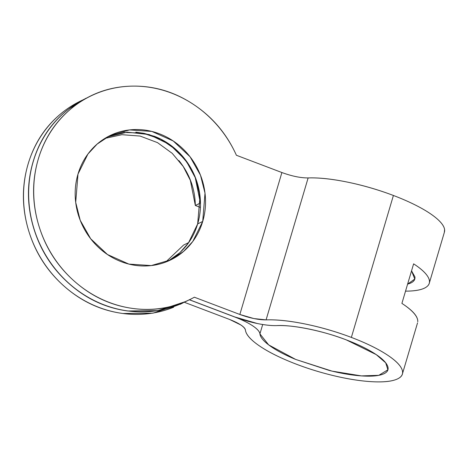 <?xml version="1.0" encoding="UTF-8"?>
<svg xmlns="http://www.w3.org/2000/svg" width="468" height="468" viewBox="0 0 468 468"><rect width="100%" height="100%" fill="white"/><g stroke="black" fill="none" stroke-linecap="round" stroke-linejoin="round"><path stroke-width="0.7" d="M168.287 261.021L179.917 252.656L188.382 243.05L197.66 223.909L202.714 221.428L192.775 241.476L183.555 251.433L170.843 259.839L151.234 265.578L128.881 264.087L107.47 254.522L90.669 238.756L80.227 220.317L75.705 202.392L77.992 174.084C75.477 182.567 74.646 191.33 75.488 200.374C76.331 209.412 78.782 218.041 82.854 226.26C86.925 234.48 92.301 241.663 98.976 247.812C105.657 253.96 113.127 258.605 121.399 261.747C129.665 264.882 138.101 266.28 146.706 265.929C155.306 265.584 163.42 263.519 171.048 259.74C178.671 255.961 185.229 250.749 190.71 244.115C196.197 237.475 200.199 229.911 202.714 221.428C205.224 212.94 206.06 204.177 205.218 195.138C204.376 186.094 201.919 177.466 197.853 169.246C193.781 161.027 188.405 153.843 181.73 147.695C175.05 141.547 167.579 136.908 159.307 133.766C151.035 130.625 142.6 129.232 134 129.577C125.401 129.923 117.287 131.988 109.658 135.767C102.036 139.552 95.478 144.758 89.991 151.398C84.503 158.032 80.508 165.596 77.992 174.084L87.931 154.036L97.151 144.08L109.863 135.667L129.466 129.928L151.825 131.42L173.236 140.985L190.037 156.751L200.479 175.196L205.002 193.12L202.714 221.428L197.66 223.909C195.144 232.397 191.149 239.955 185.661 246.595M444.541 231.619A81.748 21.487 -163.5 0 0 393.407 195.472L351.363 337.41A81.748 21.487 16.5 0 1 402.48 373.645A81.748 21.487 16.5 0 1 322.984 372.914A81.748 21.487 16.5 0 1 245.419 330.022C245.875 334.275 250.041 339.212 257.909 344.84C265.771 350.462 276.219 355.972 289.247 361.366C302.275 366.76 316.023 371.27 330.496 374.897C344.969 378.524 358.102 380.747 369.895 381.572C381.683 382.391 390.452 381.695 396.197 379.478C401.942 377.266 403.843 373.844 401.907 369.223C399.964 364.601 394.46 359.436 385.392 353.726C376.319 348.016 364.976 342.582 351.363 337.41L393.407 195.472A81.748 21.487 -163.5 0 0 308.131 177.934L266.087 319.872A81.748 21.487 16.5 0 1 351.363 337.41C336.387 331.724 321.13 327.284 305.598 324.09C290.061 320.896 276.892 319.492 266.087 319.872L253.931 318.573L239.85 314.473L194.36 297.209C175.418 307.657 154.996 311.419 133.082 308.494C111.168 305.569 91.588 296.472 74.336 281.192C57.084 265.918 45.174 247.127 38.592 224.821C32.017 202.515 31.923 180.584 38.306 159.015C44.694 137.452 56.452 120.019 73.581 106.71C90.704 93.401 110.22 86.545 132.116 86.13C154.019 85.714 174.482 91.816 193.524 104.44C212.566 117.064 226.857 134.006 236.404 155.265L281.894 172.534L239.85 314.473L194.36 297.209A113.186 105.019 -116.2 0 1 74.336 281.192A113.186 105.019 -116.2 0 1 38.306 159.015A113.186 105.019 -116.2 0 1 94.758 94.173A113.186 105.019 -116.2 0 1 236.404 155.265L281.993 172.575M417.748 321.756A81.748 21.487 -163.5 0 0 401.901 303.399L413.618 263.841A81.748 21.487 16.5 0 1 429.466 282.186A81.748 21.487 16.5 0 1 405.534 291.143M189.306 299.69L234.796 316.959L257.33 323.517C264.976 325.084 271.458 325.781 276.781 325.593C292.418 324.616 323.955 331.104 346.308 339.891L376.225 354.609L385.696 362.829L387.902 369.784L378.805 375.324L361.419 375.898L332.011 371.124L295.659 359.424L268.679 344.898L259.921 333.871L262.7 324.505L259.921 333.871C259.676 331.566 257.254 328.881 252.661 325.804C248.069 322.733 242.085 319.796 234.714 317L189.224 299.731M411.542 270.855L414.783 279.033L407.61 284.135L409.74 283.45C413.618 281.958 415.344 279.765 414.917 276.869L411.547 270.843M188.662 242.57L183.614 245.051L188.662 242.57A69.17 64.18 63.8 0 1 168.246 261.039M234.731 316.93L234.714 317A40.242 10.577 16.5 0 1 259.921 333.871C260.302 337.334 263.695 341.359 270.106 345.946C276.518 350.538 285.041 355.031 295.659 359.424L329.296 370.457C341.096 373.417 351.807 375.231 361.419 375.898C371.036 376.57 378.185 376.003 382.865 374.195C387.551 372.388 389.101 369.603 387.522 365.836C385.942 362.062 381.449 357.85 374.055 353.2C366.66 348.543 357.412 344.109 346.308 339.891C334.099 335.258 321.656 331.636 308.991 329.033C296.326 326.424 285.591 325.278 276.781 325.593A40.242 10.577 16.5 0 1 234.796 316.959L189.458 299.748M184.848 302.012L157.347 310.787L127.945 311.015C106.031 308.09 86.451 298.993 69.2 283.719C51.948 268.439 40.037 249.649 33.456 227.343C26.881 205.037 26.787 183.105 33.169 161.542C39.558 139.979 51.316 122.54 68.445 109.231L85.738 98.379M107.324 136.995L124.283 132.456L142.839 133.111L160.822 139.236L176.19 149.854L187.709 163.162L195.174 177.29L200.38 203.013L198.754 188.598M192.243 170.627L183.959 158.085L174.412 148.18M154.849 136.475L144.179 133.374L135.831 132.163M68.527 109.19C51.398 122.499 39.645 139.938 33.257 161.501C26.869 183.064 26.963 204.996 33.544 227.302C40.119 249.608 52.036 268.398 69.282 283.678C86.533 298.953 106.113 308.049 128.027 310.974L158.061 310.647L186.106 301.386M154.253 136.246C162.525 139.388 169.995 144.027 176.676 150.175C183.357 156.324 188.727 163.507 192.798 171.727C196.87 179.946 199.327 188.581 200.169 197.619C201.012 206.663 200.175 215.426 197.66 223.909L200.023 196.209L195.811 178.677L185.954 160.518L169.925 144.682L149.204 134.562L127.15 132.157L107.365 136.972M63.391 111.717C46.262 125.02 34.509 142.459 28.121 164.022C21.733 185.585 21.826 207.517 28.402 229.823C34.983 252.129 46.894 270.925 64.145 286.2C81.397 301.474 100.977 310.576 122.891 313.496L152.925 313.168L180.97 303.907M184.17 302.211L229.659 319.48L240.88 324.985C243.746 326.904 245.261 328.583 245.419 330.022C244.559 326.816 239.306 323.3 229.659 319.48L184.322 302.269M178.858 160.501L178.905 160.565C189.546 173.751 195.021 188.727 195.331 205.493L200.409 207.423L195.331 205.493L190.347 180.35L183.234 166.509L172.242 153.358L157.505 142.629L140.09 136.059L121.861 134.69L104.885 138.417M308.073 177.934L308.131 177.934C318.936 177.547 332.11 178.957 347.642 182.151C363.174 185.346 378.431 189.786 393.407 195.472C403.176 199.181 411.887 203.094 419.527 207.201C427.167 211.314 433.157 215.309 437.504 219.194C441.845 223.078 444.214 226.553 444.6 229.618L444.313 232.485M234.714 317L189.376 299.789M86.908 97.923A113.186 105.019 63.8 0 0 39.06 242.301A113.186 105.019 63.8 0 0 178.805 304.686M82.854 99.941A113.186 105.019 63.8 0 0 33.661 244.237A113.186 105.019 63.8 0 0 173.669 307.213M308.131 177.934L266.087 319.872C258.611 319.913 249.865 318.117 239.85 314.473L281.894 172.534C291.909 176.179 300.655 177.975 308.131 177.934M165.631 262.098L183.614 245.051M200.38 203.013L195.331 205.493L200.38 203.013M407.745 291.114C416.403 290.915 422.534 289.598 426.149 287.176C429.764 284.76 430.472 281.49 428.261 277.384C426.055 273.271 421.171 268.755 413.618 263.841L401.901 303.399C412.425 310.243 417.713 316.157 417.772 321.136M444.419 232.128L429.255 283.321M402.574 373.394L417.538 322.879M387.902 369.784L388.066 369.234M414.783 279.033L414.87 278.735M85.404 98.643L87.188 97.765M185.193 301.831L188.358 300.28M80.268 101.164L82.046 100.292M180.057 304.352L183.222 302.802"/></g></svg>
